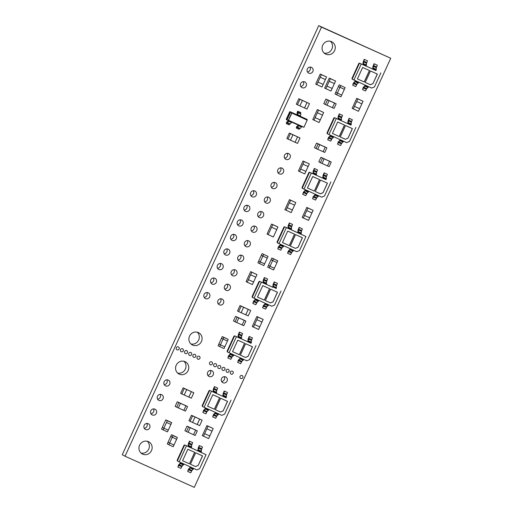 <?xml version="1.0" encoding="UTF-8"?>
<svg xmlns="http://www.w3.org/2000/svg" width="513" height="513" viewBox="0 0 513 513"><rect width="100%" height="100%" fill="white"/><g stroke="black" fill="none" stroke-linecap="round" stroke-linejoin="round"><path stroke-width="0.77" d="M209.118 376.51A3.2 3.04 -61.8 0 1 207.727 372.258A3.2 3.04 -61.8 0 1 211.965 370.784A3.2 3.04 -61.8 0 1 213.177 374.939A3.2 3.04 -61.8 0 1 209.118 376.51M212.196 284.061A3.2 3.04 -61.8 0 1 210.805 279.809A3.2 3.04 -61.8 0 1 215.043 278.335A3.2 3.04 -61.8 0 1 216.255 282.49A3.2 3.04 -61.8 0 1 212.196 284.061M218.852 269.517A3.2 3.04 -61.8 0 1 217.461 265.266A3.2 3.04 -61.8 0 1 221.699 263.785A3.2 3.04 -61.8 0 1 222.911 267.946A3.2 3.04 -61.8 0 1 218.852 269.517M252.152 196.787A3.2 3.04 -61.8 0 1 250.761 192.535A3.2 3.04 -61.8 0 1 254.999 191.06A3.2 3.04 -61.8 0 1 256.211 195.222A3.2 3.04 -61.8 0 1 252.152 196.787M245.49 211.337A3.2 3.04 -61.8 0 1 244.098 207.085A3.2 3.04 -61.8 0 1 248.337 205.604A3.2 3.04 -61.8 0 1 249.549 209.766A3.2 3.04 -61.8 0 1 245.49 211.337M238.834 225.88A3.2 3.04 -61.8 0 1 237.442 221.629A3.2 3.04 -61.8 0 1 241.681 220.148A3.2 3.04 -61.8 0 1 242.893 224.309A3.2 3.04 -61.8 0 1 238.834 225.88M272.666 188.47A3.2 3.04 -61.8 0 1 271.268 184.218A3.2 3.04 -61.8 0 1 275.507 182.737A3.2 3.04 -61.8 0 1 276.719 186.899A3.2 3.04 -61.8 0 1 272.666 188.47M225.515 254.967A3.2 3.04 -61.8 0 1 224.123 250.722A3.2 3.04 -61.8 0 1 228.362 249.241A3.2 3.04 -61.8 0 1 229.574 253.403A3.2 3.04 -61.8 0 1 225.515 254.967M232.171 240.424A3.2 3.04 -61.8 0 1 230.779 236.172A3.2 3.04 -61.8 0 1 235.018 234.697A3.2 3.04 -61.8 0 1 236.23 238.859A3.2 3.04 -61.8 0 1 232.171 240.424M279.322 173.926A3.2 3.04 -61.8 0 1 277.931 169.675A3.2 3.04 -61.8 0 1 282.169 168.193A3.2 3.04 -61.8 0 1 283.381 172.355A3.2 3.04 -61.8 0 1 279.322 173.926M285.985 159.376A3.2 3.04 -61.8 0 1 284.587 155.125A3.2 3.04 -61.8 0 1 288.825 153.65A3.2 3.04 -61.8 0 1 290.037 157.812A3.2 3.04 -61.8 0 1 285.985 159.376M302.099 87.697A3.2 3.04 -61.8 0 1 300.708 83.446A3.2 3.04 -61.8 0 1 304.94 81.971A3.2 3.04 -61.8 0 1 306.152 86.126A3.2 3.04 -61.8 0 1 302.099 87.697M222.969 382.736A3.2 3.04 -61.8 0 1 221.578 378.485A3.2 3.04 -61.8 0 1 225.816 377.004A3.2 3.04 -61.8 0 1 227.028 381.165A3.2 3.04 -61.8 0 1 222.969 382.736M219.391 304.831A3.2 3.04 -61.8 0 1 217.993 300.58A3.2 3.04 -61.8 0 1 222.232 299.105A3.2 3.04 -61.8 0 1 223.444 303.266A3.2 3.04 -61.8 0 1 219.391 304.831M226.047 290.287A3.2 3.04 -61.8 0 1 224.656 286.036A3.2 3.04 -61.8 0 1 228.894 284.555A3.2 3.04 -61.8 0 1 230.106 288.716A3.2 3.04 -61.8 0 1 226.047 290.287M232.71 275.744A3.2 3.04 -61.8 0 1 231.312 271.492A3.2 3.04 -61.8 0 1 235.55 270.011A3.2 3.04 -61.8 0 1 236.762 274.173A3.2 3.04 -61.8 0 1 232.71 275.744M266.003 203.013A3.2 3.04 -61.8 0 1 264.612 198.762A3.2 3.04 -61.8 0 1 268.85 197.287A3.2 3.04 -61.8 0 1 270.062 201.449A3.2 3.04 -61.8 0 1 266.003 203.013M259.347 217.557A3.2 3.04 -61.8 0 1 257.949 213.312A3.2 3.04 -61.8 0 1 262.188 211.831A3.2 3.04 -61.8 0 1 263.4 215.992A3.2 3.04 -61.8 0 1 259.347 217.557M252.685 232.107A3.2 3.04 -61.8 0 1 251.293 227.855A3.2 3.04 -61.8 0 1 255.532 226.374A3.2 3.04 -61.8 0 1 256.744 230.536A3.2 3.04 -61.8 0 1 252.685 232.107M246.028 246.65A3.2 3.04 -61.8 0 1 244.63 242.399A3.2 3.04 -61.8 0 1 248.869 240.924A3.2 3.04 -61.8 0 1 250.081 245.079A3.2 3.04 -61.8 0 1 246.028 246.65M239.366 261.194A3.2 3.04 -61.8 0 1 237.974 256.949A3.2 3.04 -61.8 0 1 242.213 255.468A3.2 3.04 -61.8 0 1 243.425 259.629A3.2 3.04 -61.8 0 1 239.366 261.194M205.533 298.604A3.2 3.04 -61.8 0 1 204.142 294.359A3.2 3.04 -61.8 0 1 208.381 292.878A3.2 3.04 -61.8 0 1 209.593 297.04A3.2 3.04 -61.8 0 1 205.533 298.604M240.789 378.466A1.603 1.52 -61.8 0 1 240.097 376.343A1.603 1.52 -61.8 0 1 242.213 375.606A1.603 1.52 -61.8 0 1 242.822 377.683A1.603 1.52 -61.8 0 1 240.789 378.466M231.094 374.112A1.603 1.52 -61.8 0 1 230.401 371.983A1.603 1.52 -61.8 0 1 232.517 371.245A1.603 1.52 -61.8 0 1 233.126 373.329A1.603 1.52 -61.8 0 1 231.094 374.112M226.938 372.246A1.603 1.52 -61.8 0 1 226.246 370.117A1.603 1.52 -61.8 0 1 228.362 369.379A1.603 1.52 -61.8 0 1 228.971 371.457A1.603 1.52 -61.8 0 1 226.938 372.246M222.783 370.373A1.603 1.52 -61.8 0 1 222.091 368.251A1.603 1.52 -61.8 0 1 224.207 367.513A1.603 1.52 -61.8 0 1 224.816 369.591A1.603 1.52 -61.8 0 1 222.783 370.373M218.628 368.507A1.603 1.52 -61.8 0 1 217.935 366.385A1.603 1.52 -61.8 0 1 220.051 365.641A1.603 1.52 -61.8 0 1 220.661 367.725A1.603 1.52 -61.8 0 1 218.628 368.507M214.472 366.641A1.603 1.52 -61.8 0 1 213.78 364.512A1.603 1.52 -61.8 0 1 215.896 363.775A1.603 1.52 -61.8 0 1 216.499 365.852A1.603 1.52 -61.8 0 1 214.472 366.641M197.851 359.171A1.603 1.52 -61.8 0 1 197.152 357.042A1.603 1.52 -61.8 0 1 199.275 356.304A1.603 1.52 -61.8 0 1 199.878 358.382A1.603 1.52 -61.8 0 1 197.851 359.171M193.696 357.298A1.603 1.52 -61.8 0 1 192.997 355.176A1.603 1.52 -61.8 0 1 195.12 354.438A1.603 1.52 -61.8 0 1 195.722 356.516A1.603 1.52 -61.8 0 1 193.696 357.298M189.541 355.432A1.603 1.52 -61.8 0 1 188.842 353.31A1.603 1.52 -61.8 0 1 190.964 352.566A1.603 1.52 -61.8 0 1 191.567 354.65A1.603 1.52 -61.8 0 1 189.541 355.432M185.385 353.566A1.603 1.52 -61.8 0 1 184.686 351.437A1.603 1.52 -61.8 0 1 186.809 350.7A1.603 1.52 -61.8 0 1 187.412 352.784A1.603 1.52 -61.8 0 1 185.385 353.566M181.23 351.7A1.603 1.52 -61.8 0 1 180.531 349.571A1.603 1.52 -61.8 0 1 182.654 348.834A1.603 1.52 -61.8 0 1 183.256 350.911A1.603 1.52 -61.8 0 1 181.23 351.7M308.755 73.154A3.2 3.04 -61.8 0 1 307.364 68.902A3.2 3.04 -61.8 0 1 311.603 67.421A3.2 3.04 -61.8 0 1 312.815 71.583A3.2 3.04 -61.8 0 1 308.755 73.154M165.577 385.879A3.2 3.04 -61.8 0 1 164.186 381.627A3.2 3.04 -61.8 0 1 168.424 380.152A3.2 3.04 -61.8 0 1 169.636 384.314A3.2 3.04 -61.8 0 1 165.577 385.879M158.921 400.422A3.2 3.04 -61.8 0 1 157.529 396.177A3.2 3.04 -61.8 0 1 161.762 394.696A3.2 3.04 -61.8 0 1 162.98 398.858A3.2 3.04 -61.8 0 1 158.921 400.422M152.258 414.972A3.2 3.04 -61.8 0 1 150.867 410.721A3.2 3.04 -61.8 0 1 155.106 409.239A3.2 3.04 -61.8 0 1 156.318 413.401A3.2 3.04 -61.8 0 1 152.258 414.972M145.602 429.516A3.2 3.04 -61.8 0 1 144.211 425.264A3.2 3.04 -61.8 0 1 148.443 423.789A3.2 3.04 -61.8 0 1 149.655 427.945A3.2 3.04 -61.8 0 1 145.602 429.516M177.075 349.828A1.603 1.52 -61.8 0 1 176.376 347.705A1.603 1.52 -61.8 0 1 178.498 346.968A1.603 1.52 -61.8 0 1 179.101 349.045A1.603 1.52 -61.8 0 1 177.075 349.828M210.317 364.769A1.603 1.52 -61.8 0 1 209.625 362.646A1.603 1.52 -61.8 0 1 211.741 361.909A1.603 1.52 -61.8 0 1 212.344 363.986A1.603 1.52 -61.8 0 1 210.317 364.769M179.3 374.157A6.881 6.528 -61.8 0 1 178.909 373.964A6.881 6.528 -61.8 0 1 176.305 365.019A6.881 6.528 -61.8 0 1 185.026 361.646A6.881 6.528 -61.8 0 1 185.411 361.838A6.881 6.528 -61.8 0 1 188.021 370.784A6.881 6.528 -61.8 0 1 179.3 374.157M192.619 345.063A6.881 6.528 -61.8 0 1 192.228 344.871A6.881 6.528 -61.8 0 1 189.624 335.925A6.881 6.528 -61.8 0 1 198.345 332.559A6.881 6.528 -61.8 0 1 198.73 332.745A6.881 6.528 -61.8 0 1 201.34 341.696A6.881 6.528 -61.8 0 1 192.619 345.063M142.672 454.152A6.881 6.528 -61.8 0 1 142.281 453.967A6.881 6.528 -61.8 0 1 139.677 445.021A6.881 6.528 -61.8 0 1 148.398 441.648A6.881 6.528 -61.8 0 1 148.789 441.84A6.881 6.528 -61.8 0 1 151.393 450.786A6.881 6.528 -61.8 0 1 142.672 454.152M325.806 54.154A6.881 6.528 -61.8 0 1 325.415 53.968A6.881 6.528 -61.8 0 1 322.812 45.016A6.881 6.528 -61.8 0 1 331.533 41.649A6.881 6.528 -61.8 0 1 331.924 41.835A6.881 6.528 -61.8 0 1 334.527 50.787A6.881 6.528 -61.8 0 1 325.806 54.154M366.167 66.126L372.707 69.069L372.945 66.478L374.06 63.727L377.324 65.215L374.06 63.727M365.583 85.35L363.743 87.3L362.524 89.64L363.166 87.524L365.307 85.229M375.978 70.537L359.485 63.125L352.142 79.156L351.976 78.399L358.856 63.375L359.485 63.125L363.153 64.798L363.525 61.926L364.506 59.457L367.507 60.803L364.506 59.457M351.007 125.082L334.508 117.669L327.172 133.701L327.005 132.944L333.886 117.919L334.508 117.669L337.92 119.202L338.157 116.611L339.273 113.86L342.537 115.354L339.273 113.86M330.795 135.483L328.955 137.433L327.736 139.773L328.378 137.657L330.519 135.361M316.22 175.215L322.76 178.158L323.004 175.574L324.113 172.817L327.377 174.311L324.113 172.817M315.636 194.44L313.796 196.389L312.577 198.73L313.219 196.614L315.36 194.318M326.031 179.627L309.538 172.214L302.195 188.245L302.035 187.489L308.909 172.464L309.538 172.214L313.212 173.888L313.578 171.015L314.565 168.546L317.56 169.899L314.565 168.546M291.243 229.76L305.953 236.525L284.568 226.759L277.225 242.79L277.058 242.033L283.939 227.009L284.568 226.759L287.973 228.291L288.21 225.707L289.326 222.956L292.59 224.444L289.326 222.956M280.848 244.573L279.008 246.522L277.789 248.863L278.431 246.747L280.573 244.451M266.273 284.305L272.82 287.248L273.057 284.664L274.173 281.913L277.43 283.4L274.173 281.913M265.689 303.529L263.849 305.479L262.637 307.819L263.278 305.703L265.42 303.407M272.82 287.248L259.591 281.304L252.249 297.341L252.088 296.578L258.969 281.554L259.591 281.304L263.265 282.977L263.631 280.104L264.618 277.642L267.613 278.989L264.618 277.642M251.114 343.261L234.621 335.848L227.278 351.886L227.112 351.123L233.992 336.098L234.621 335.848L238.026 337.381L238.269 334.797L239.379 332.046L242.643 333.533L239.379 332.046M230.901 353.662L229.061 355.612L227.843 357.952L228.484 355.836L230.626 353.54M226.143 397.806L209.644 390.393L202.308 406.431L202.141 405.668L209.022 390.643L209.644 390.393L222.873 396.337L223.11 393.753L224.226 391.002L227.483 392.49L224.226 391.002M215.742 412.619L213.908 414.575L212.69 416.909L213.331 414.793L215.473 412.497M191.355 447.945L206.059 454.704L184.674 444.938L177.331 460.975L177.171 460.219L184.045 445.194L184.674 444.938L188.085 446.47L188.322 443.886L189.438 441.135L192.696 442.623L189.438 441.135M180.954 462.752L179.114 464.707L177.902 467.048L178.543 464.932L180.685 462.63M335.784 92.263L339.202 84.818L345.14 87.627L340.946 96.79L335.008 93.982L335.791 92.263L337.362 93.103L339.991 87.383L338.413 86.537L344.358 89.345M162.332 427.335L163.91 428.182L163.134 429.9L161.557 429.054L165.75 419.89L170.111 421.853L171.688 422.699L168.283 430.144L163.916 428.182L166.533 422.455L167.328 420.737L171.688 422.699M325.877 99.06L327.454 99.907L325.357 104.485L323.78 103.639L325.877 99.06L336.175 103.825L334.078 108.41L326.986 105.223L329.09 100.638L334.54 103.081L332.443 107.679L334.54 103.087M333.046 102.279L336.175 103.825M320.926 157.286L322.504 158.132L320.407 162.717L318.829 161.871L320.926 157.286L331.231 162.057L329.134 166.635L322.042 163.455L324.145 158.87L329.596 161.313L327.493 165.904L329.596 161.319M328.102 160.511L331.231 162.057M258.68 261.053L262.098 253.614L268.036 256.417L263.842 265.58L257.904 262.771L258.687 261.059L260.258 261.899L262.887 256.173L261.309 255.327L267.254 258.135M177.261 401.769L178.838 402.615L176.741 407.2L175.164 406.354L177.261 401.769L187.566 406.54L185.469 411.118L178.37 407.938L180.473 403.353L185.93 405.796M184.436 404.994L187.566 406.54M125.025 456.224L194.28 487.35L390.733 58.258L321.478 27.131L125.025 456.224L122.267 454.742L318.72 25.65L321.478 27.131M186.995 426.111L188.572 426.957L186.476 431.536L184.898 430.689L186.995 426.111L197.3 430.882L195.203 435.46L188.104 432.279L190.208 427.695L195.665 430.138L193.561 434.729L195.658 430.144M194.164 429.336L197.3 430.882M235.582 316.341L237.16 317.188L235.063 321.766L233.486 320.92L235.582 316.341L245.887 321.106L243.79 325.691L236.692 322.51L238.795 317.913L244.252 320.368L242.149 324.96L244.246 320.368M242.752 319.561L245.887 321.106M268.434 265.439L271.852 257.994L277.789 260.803L273.596 269.966L267.658 267.158L268.44 265.439L270.011 266.279L272.64 260.559L271.063 259.713L272.634 260.553M316.572 143.089L318.15 143.935L316.053 148.513L314.475 147.667L316.572 143.089L326.877 147.853L324.78 152.438L317.688 149.257L319.785 144.666L325.242 147.116M323.748 146.314L326.877 147.853M168.065 442.187L169.636 443.033L168.86 444.752L167.283 443.905L171.477 434.742L175.837 436.704L177.415 437.551L174.01 444.995L169.643 443.033L172.259 437.307L173.054 435.588L177.415 437.551M219.654 346.57L224.021 348.532L224.803 346.814L220.443 344.851L219.654 346.57L218.083 345.724L222.276 336.56L228.214 339.369L224.809 346.814L220.443 344.851L223.854 337.407L228.214 339.369M190.772 467.17L188.931 469.119L187.713 471.46L188.354 469.344L190.496 467.042M197.896 450.882L198.133 448.298L199.249 445.547L202.513 447.035L199.249 445.547M205.931 408.207L204.091 410.163L202.872 412.497L203.514 410.381L205.655 408.085M213.055 391.926L213.293 389.341L214.408 386.59L217.672 388.078L214.408 386.59M240.719 358.074L238.878 360.023L237.66 362.364L238.301 360.248L240.443 357.952M241.296 338.849L247.843 341.793L248.08 339.208L249.196 336.457L252.46 337.945L249.196 336.457M255.872 299.117L254.038 301.067L252.819 303.407L253.46 301.291L255.602 298.996M263.002 282.836L263.24 280.252L264.355 277.501M290.666 248.985L288.825 250.934L287.607 253.275L288.248 251.158L290.39 248.863M297.79 232.703L298.027 230.119L299.143 227.368L302.407 228.856L299.143 227.368M305.819 190.028L303.978 191.977L302.766 194.318L303.407 192.202L305.549 189.906M312.949 173.747L313.186 171.156L314.302 168.405M340.606 139.895L338.772 141.844L337.554 144.185L338.195 142.069L340.337 139.773M337.92 119.202L347.737 123.614L347.974 121.023L349.09 118.272L352.348 119.766L349.09 118.272M355.765 80.939L353.925 82.888L352.707 85.229L353.348 83.112L355.49 80.817M362.89 64.657L363.133 62.067L364.243 59.316M297.457 104.774L296.322 104.165L298.81 98.727L309.493 103.626L307.005 109.064L297.457 104.774L299.951 99.336L298.81 98.727M190.111 421.327L188.97 420.718L191.464 415.28L202.141 420.179L199.653 425.617L190.111 421.327L192.599 415.889L191.464 415.28M181.788 393.913L180.647 393.298L183.135 387.86L193.818 392.759L191.33 398.203L181.788 393.913L184.276 388.469L183.135 387.86M212.029 431.106L208.637 438.557L202.314 435.62L206.906 425.598L213.228 428.535L212.049 431.112L206.867 428.785L208.047 426.207L213.228 428.535M287.992 139.106L286.85 138.497L289.338 133.053L300.022 137.952L297.534 143.396L287.992 139.106L290.48 133.662L300.022 137.952M238.673 311.615L237.532 311.006L240.02 305.562L250.703 310.468L248.215 315.905L238.673 311.615L241.161 306.178L240.02 305.562M255.795 277.142L252.402 284.593L246.08 281.656L250.671 271.634L256.994 274.577L255.814 277.155L250.633 274.821L251.812 272.249L256.994 274.577M261.976 322.017L258.584 329.468L252.261 326.524L256.853 316.508L263.169 319.445L261.989 322.023L256.808 319.695L257.988 317.117L263.169 319.445M276.744 229.561L273.352 237.012L267.036 234.075L271.621 224.053L277.943 226.99L276.764 229.567L271.582 227.24L272.762 224.662L277.943 226.99M294.603 205.142L291.211 212.594L284.895 209.657L289.479 199.634L295.802 202.571L294.622 205.149L289.441 202.821L290.621 200.243L295.802 202.571M311.917 212.921L308.531 220.378L302.208 217.435L306.8 207.412L313.116 210.356L311.936 212.933L306.755 210.606L307.935 208.028L313.116 210.356M334.386 83.587L330.994 91.045L324.678 88.101L329.263 78.079L335.585 81.022L334.405 83.6L329.224 81.272L330.404 78.694L335.585 81.022M308.121 166.494L304.735 173.945L298.412 171.009L303.003 160.986L309.32 163.923L308.14 166.501L302.959 164.173L304.138 161.595L309.32 163.923M312.77 119.58L317.361 109.564L323.677 112.501L319.092 122.524L312.77 119.58M361.864 103.831L358.472 111.283L352.155 108.346L356.74 98.323L363.063 101.266L361.883 103.838L356.702 101.51L357.882 98.932L363.063 101.266M325.383 79.541L321.991 86.998L315.675 84.055L320.259 74.032L326.582 76.976L325.402 79.553L320.221 77.226L321.401 74.648L326.582 76.976M289.794 123.742L289.133 124.864L286.357 123.614L286.485 122.562A1.706 0.539 -65.8 0 1 287.556 121.472A1.706 0.539 -65.8 0 0 287.556 121.472L288.434 120.651M299.778 128.231L299.117 129.347L296.334 128.096L296.463 127.051A1.706 0.539 -65.8 0 1 297.534 125.961A1.706 0.539 -65.8 0 0 297.534 125.961L297.745 126.07M297.623 111.283L300.81 112.501L300.419 113.79L297.906 112.68A1.834 0.577 114.2 0 1 297.617 114.598L297.104 114.854L297.2 113.585A1.706 0.539 114.2 0 1 297.341 112.001L297.623 111.283M372.707 69.069L373.131 68.864L373.342 66.337L374.323 63.868M372.97 69.21L375.971 70.557L376.337 67.684L377.324 65.215M368.578 86.697L366.744 88.646L365.525 90.987L362.524 89.64M380.87 72.884L374.445 86.915L371.617 88.063L352.142 79.156M338.182 119.343L338.554 116.47L339.535 114.001M341.183 120.69L341.549 117.817L342.537 115.354M333.79 136.83L331.949 138.779L330.738 141.12L327.736 139.773M322.76 178.158L323.184 177.953L323.395 175.427L324.376 172.958M323.023 178.3L326.024 179.646L326.396 176.773L327.377 174.311M318.637 195.786L316.797 197.736L315.578 200.076L312.577 198.73M330.923 181.974L324.498 196.004L321.67 197.152L302.195 188.245M287.973 228.291L288.396 228.086L288.607 225.56L289.589 223.091M288.235 228.432L291.237 229.779L291.602 226.906L292.59 224.444M283.843 245.919L282.009 247.869L280.791 250.209L277.789 248.863M273.083 287.389L273.448 284.516L274.429 282.054M276.077 288.736L276.449 285.863L277.43 283.4M268.69 304.876L266.85 306.832L265.631 309.166L262.637 307.819M280.977 291.07L274.551 305.1L271.73 306.242L252.249 297.341M238.026 337.381L238.449 337.176L238.66 334.649L239.642 332.187M238.288 337.522L241.29 338.869L241.661 335.996L242.643 333.533M233.902 355.015L232.062 356.965L230.844 359.305L227.843 357.952M222.873 396.337L223.29 396.139L223.501 393.606L224.489 391.143M223.136 396.478L226.137 397.825L226.502 394.959L227.483 392.49M218.743 413.972L216.903 415.921L215.691 418.262L212.69 416.909M231.03 400.159L224.611 414.19L221.783 415.338L202.308 406.431M188.085 446.47L188.502 446.272L188.713 443.739L189.701 441.276M188.348 446.611L191.343 447.964L191.715 445.092L192.696 442.623M183.955 464.105L182.115 466.054L180.897 468.395L177.902 467.048M337.368 93.109L341.735 95.072L337.362 93.103L336.586 94.828M345.14 87.627L339.202 84.818M340.779 85.665L339.991 87.383M170.9 424.418L166.533 422.455M165.75 419.89L167.328 420.737M163.916 428.182L168.277 430.144M163.134 429.9L167.494 431.863L168.283 430.144M327.512 99.785L329.09 100.631L327.512 99.791M327.454 99.907L329.09 100.638M325.357 104.485L326.993 105.223M321.965 163.41L320.407 162.717M322.568 158.017L324.145 158.863L322.568 158.023M322.504 158.132L324.145 158.87M264.631 263.862L260.264 261.899L259.482 263.618M268.036 256.417L262.098 253.614M263.676 254.454L262.887 256.173M178.293 407.899L176.741 407.2M183.827 410.381L185.93 405.802L183.834 410.387M178.902 402.5L180.473 403.353L178.896 402.506M178.838 402.615L180.473 403.353M188.027 432.235L186.476 431.536M188.637 426.842L190.208 427.688L188.63 426.848M188.572 426.957L190.208 427.695M236.615 322.465L235.063 321.766M237.16 317.188L238.795 317.913M269.229 268.004L270.018 266.285L274.378 268.248L270.011 266.279M277.789 260.803L273.429 258.841L272.64 260.559L277.007 262.521M273.429 258.841L271.852 257.994M317.605 149.212L316.053 148.513M323.139 151.701L325.236 147.122L323.145 151.701M318.214 143.82L319.785 144.666L318.207 143.826M318.15 143.935L319.785 144.666M176.632 439.269L170.688 436.46M171.477 434.742L173.054 435.588M170.682 436.46L172.259 437.307M169.643 443.033L174.003 444.995L173.221 446.714L168.86 444.752M227.426 341.087L221.488 338.279M222.276 336.56L223.854 337.407M221.481 338.272L223.059 339.119M218.859 344.005L220.436 344.845M206.059 454.704L199.634 468.735L196.806 469.882L177.331 460.975M193.773 468.516L191.933 470.466L190.714 472.806L187.713 471.46M198.159 451.023L198.531 448.15L199.512 445.688M201.16 452.376L201.532 449.503L202.513 447.035M208.926 409.56L207.085 411.509L205.873 413.85L202.872 412.497M213.318 392.067L213.69 389.194L214.671 386.731M216.319 393.413L216.685 390.54L217.672 388.078M256.006 345.615L249.581 359.645L246.753 360.793L227.278 351.886M243.713 359.427L241.879 361.376L240.661 363.717L237.66 362.364M247.843 341.793L248.266 341.594L248.478 339.061L249.459 336.599M248.106 341.934L251.107 343.28L251.473 340.408L252.46 337.945M258.873 300.464L257.032 302.42L255.82 304.754L252.819 303.407M263.265 282.977L266.266 284.324L266.632 281.451L267.613 278.989M305.953 236.525L299.528 250.556L296.7 251.697L277.225 242.79M293.66 250.331L291.82 252.281L290.608 254.621L287.607 253.275M298.053 232.844L298.425 229.971L299.406 227.509M301.054 234.191L301.42 231.318L302.407 228.856M308.82 191.375L306.979 193.324L305.761 195.665L302.766 194.318M313.212 173.888L316.207 175.234L316.579 172.362L317.56 169.899M355.894 127.429L349.475 141.46L346.647 142.608L327.172 133.701M343.607 141.242L341.767 143.191L340.555 145.532L337.554 144.185M347.737 123.614L348.154 123.409L348.365 120.882L349.353 118.413M348 123.755L351.001 125.101L351.367 122.229L352.348 119.766M358.767 82.285L356.926 84.235L355.708 86.575L352.707 85.229M363.153 64.798L366.154 66.145L366.526 63.272L367.507 60.803M299.951 99.336L309.493 103.626M192.599 415.889L202.141 420.179M184.276 388.469L193.818 392.759M206.906 425.598L208.047 426.207M203.456 436.23L206.867 428.785M289.338 133.053L290.48 133.662M241.161 306.178L250.703 310.468M250.671 271.634L251.812 272.249M247.221 282.265L250.633 274.821M256.853 316.508L257.988 317.117M253.403 327.14L256.808 319.695M271.621 224.053L272.762 224.662M268.171 234.685L271.563 227.227M287.197 207.682L292.391 210.016L287.197 207.682L289.441 202.821M289.479 199.634L290.621 200.243M286.036 210.266L287.216 207.688M306.8 207.412L307.935 208.028M303.35 218.044L306.755 210.606M329.263 78.079L330.404 78.694M325.819 88.717L329.224 81.272M326.98 86.126L332.161 88.454L326.999 86.139M300.714 169.034L305.915 171.368L300.714 169.034L302.959 164.173M303.003 160.986L304.138 161.595M299.554 171.618L300.733 169.04M317.361 109.564L323.677 112.501M313.911 120.196L318.496 110.173M356.74 98.323L357.882 98.932M353.29 108.955L356.682 101.503M320.259 74.032L321.401 74.648M316.81 84.664L320.221 77.226M317.977 82.08L323.171 84.421L317.989 82.093M286.357 123.614L287.325 122.633A1.834 0.577 -65.8 0 0 288.562 121.228L288.755 120.799L286.645 119.824L290.313 111.802L297.104 114.854M287.325 122.633L290.108 123.883A1.834 0.577 -65.8 0 0 291.346 122.479L291.538 122.049L288.755 120.799M296.334 128.096L297.309 127.121A1.834 0.577 -65.8 0 0 298.54 125.717L298.739 125.287L291.538 122.049M298.412 125.14L297.752 126.076M297.309 127.121L300.092 128.372A1.834 0.577 -65.8 0 0 301.323 126.961L301.522 126.538L298.739 125.287M286.645 119.824L286.241 119.349L289.73 111.719L300.201 116.278L300.394 115.848A1.834 0.577 -65.8 0 0 300.682 113.931L300.419 113.79M298.027 111.25L297.643 112.539M361.235 64.061L353.893 80.099M311.288 173.15L303.952 189.188M261.348 282.246L254.006 298.277M211.401 391.336L204.059 407.367M260.264 261.899L264.625 263.862M186.424 445.88L179.088 461.912M236.371 336.791L229.029 352.822M286.318 227.701L278.976 243.733M336.265 118.606L328.923 134.643M299.913 105.877L302.407 100.439M307.037 102.523L304.549 107.961M307.024 102.51L304.53 107.954M192.567 422.43L195.055 416.992M199.692 419.076L197.197 424.514L199.672 419.07M184.238 395.016L186.732 389.572M191.368 391.656L188.874 397.1M191.349 391.65L188.855 397.088M209.817 435.979L204.636 433.652L209.798 435.973M297.572 136.849L295.078 142.293L297.553 136.843M290.441 140.209L292.936 134.765M241.123 312.718L243.617 307.281M248.254 309.365L245.759 314.802M248.234 309.352L245.74 314.796M253.582 282.022L248.401 279.688L253.563 282.009M259.764 326.89L254.583 324.562M254.563 324.549L259.745 326.877M309.711 217.801L304.53 215.473M304.51 215.46L309.692 217.788M320.272 119.946L315.091 117.618L320.253 119.933M317.316 112.751L322.497 115.079M359.651 108.711L354.47 106.377M354.457 106.371L359.639 108.698M300.201 116.278L306.992 119.324L307.293 120.01L291.679 112.995L307.127 120.113L303.978 127.243L288.37 120.222L303.978 127.243L301.522 126.538M300.208 116.252L306.992 119.324M297.906 112.68L300.682 113.931M377.369 74.071L370.482 70.98L365.237 82.433L370.341 84.728L372.977 83.657L377.369 74.071M357.401 78.906L364.281 82.003L369.527 70.55L362.64 67.453L357.401 78.906L364.198 81.958L369.437 70.512M352.393 128.622L345.505 125.525L340.266 136.977L345.364 139.273L348.006 138.202L352.393 128.622M332.424 133.457L339.311 136.548L344.556 125.095L337.669 122.004L332.424 133.457L339.221 136.503L344.46 125.057M327.422 183.167L320.535 180.069L315.29 191.522L320.394 193.818L323.036 192.747L327.422 183.167M307.454 188.002L314.334 191.093L319.58 179.64L312.699 176.549L307.454 188.002M302.446 237.711L295.565 234.614L290.32 246.067L295.424 248.363L298.059 247.292L302.446 237.711M282.477 242.546L289.364 245.637L294.609 234.184L287.722 231.094L282.477 242.546L289.274 245.592L294.52 234.146M277.475 292.256L270.588 289.159L265.343 300.612L270.447 302.907L273.089 301.836L277.475 292.256M257.507 297.091L264.394 300.182L269.633 288.729L262.752 285.638L257.507 297.091L264.304 300.137L269.543 288.691M252.505 346.801L245.618 343.704L240.373 355.156L245.477 357.452L248.112 356.381L252.505 346.801M232.536 351.636L239.417 354.733L244.663 343.28L237.775 340.183L232.536 351.636L239.334 354.682L244.573 343.235M227.528 401.346L220.641 398.255L215.402 409.707L220.5 411.997L223.142 410.926L227.528 401.346M207.56 406.181L214.447 409.278L219.692 397.825L212.805 394.728L207.56 406.181L214.357 409.227L219.596 397.78M202.558 455.89L195.671 452.799L190.426 464.252L195.53 466.541L198.172 465.471L202.558 455.89M182.59 460.725L189.47 463.823L194.716 452.37L187.835 449.273L182.59 460.725M372.977 83.657L377.273 74.032M370.341 84.728L372.893 83.606M365.243 82.426L370.251 84.677M348.006 138.202L352.303 128.577M345.364 139.273L347.917 138.151M340.266 136.971L345.281 139.222M323.036 192.747L327.332 183.122M320.394 193.818L322.946 192.696M315.296 191.516L320.304 193.767M314.334 191.093L319.49 179.601M307.454 187.995L314.251 191.048M298.059 247.292L302.356 237.666M295.424 248.363L297.976 247.247M290.32 246.06L295.334 248.318M273.089 301.836L277.386 292.218M270.447 302.907L272.999 301.791M265.349 300.605L270.357 302.862M248.112 356.381L252.409 346.762M245.477 357.452L248.029 356.336M240.379 355.156L245.387 357.407M223.142 410.926L227.439 401.307M220.5 411.997L223.052 410.881M215.402 409.701L220.417 411.952M198.172 465.471L202.468 455.852M195.53 466.541L198.082 465.426M190.432 464.246L195.44 466.497M189.47 463.823L194.626 452.325M182.59 460.719L189.387 463.771M289.73 111.719L286.235 119.337M290.627 111.975L286.959 119.991L288.37 120.222L291.679 112.995L290.627 111.975M318.72 25.65L390.733 58.258M210.368 370.444A3.2 3.04 -61.8 0 1 207.778 375.279M213.446 277.995A3.2 3.04 -61.8 0 1 210.849 282.83M220.103 263.451A3.2 3.04 -61.8 0 1 217.512 268.28M253.403 190.721A3.2 3.04 -61.8 0 1 250.806 195.556M246.74 205.271A3.2 3.04 -61.8 0 1 244.15 210.099M240.084 219.814A3.2 3.04 -61.8 0 1 237.487 224.649M273.91 182.404A3.2 3.04 -61.8 0 1 271.319 187.239M226.765 248.908A3.2 3.04 -61.8 0 1 224.168 253.736M233.421 234.358A3.2 3.04 -61.8 0 1 230.831 239.193M280.573 167.86A3.2 3.04 -61.8 0 1 277.982 172.689M287.229 153.31A3.2 3.04 -61.8 0 1 284.638 158.145M303.343 81.631A3.2 3.04 -61.8 0 1 300.753 86.466M224.219 376.67A3.2 3.04 -61.8 0 1 221.629 381.505M220.635 298.765A3.2 3.04 -61.8 0 1 218.044 303.6M227.297 284.221A3.2 3.04 -61.8 0 1 224.707 289.056M233.954 269.678A3.2 3.04 -61.8 0 1 231.363 274.506M267.254 196.947A3.2 3.04 -61.8 0 1 264.663 201.782M260.591 211.497A3.2 3.04 -61.8 0 1 258.001 216.326M253.935 226.041A3.2 3.04 -61.8 0 1 251.344 230.869M247.272 240.584A3.2 3.04 -61.8 0 1 244.682 245.419M240.616 255.128A3.2 3.04 -61.8 0 1 238.026 259.963M206.784 292.538A3.2 3.04 -61.8 0 1 204.193 297.373M310.006 67.088A3.2 3.04 -61.8 0 1 307.415 71.916M166.828 379.812A3.2 3.04 -61.8 0 1 164.237 384.647M160.171 394.356A3.2 3.04 -61.8 0 1 157.574 399.191M153.509 408.906A3.2 3.04 -61.8 0 1 150.918 413.735M146.853 423.449A3.2 3.04 -61.8 0 1 144.256 428.284M183.936 361.274A6.881 6.528 -61.8 0 1 185.155 369.507A6.881 6.528 -61.8 0 1 177.626 373.047M197.255 332.187A6.881 6.528 -61.8 0 1 198.473 340.414A6.881 6.528 -61.8 0 1 190.945 343.954M147.314 441.276A6.881 6.528 -61.8 0 1 148.526 449.51A6.881 6.528 -61.8 0 1 140.998 453.05M330.449 41.277A6.881 6.528 -61.8 0 1 331.661 49.505A6.881 6.528 -61.8 0 1 324.133 53.051M373.554 65.561L376.548 66.908M376.337 67.684L373.342 66.337M373.342 68.088L376.337 69.435M373.131 68.864L376.125 70.21M366.301 89.3L363.3 87.947M363.743 87.3L366.744 88.646M368.026 87.582L365.032 86.235M368.475 86.934L365.474 85.588M338.76 115.694L341.761 117.041M341.549 117.817L338.554 116.47M338.548 118.221L341.549 119.567M338.343 118.997L341.337 120.343M331.507 139.433L328.512 138.087M328.955 137.433L331.949 138.779M333.238 137.715L330.244 136.368M333.681 137.067L330.686 135.721M323.607 174.651L326.601 175.997M326.396 176.773L323.395 175.427M323.395 177.177L326.39 178.524M323.184 177.953L326.185 179.3M316.354 198.39L313.353 197.043M313.796 196.389L316.797 197.736M318.086 196.678L315.085 195.325M318.528 196.024L315.527 194.677M288.819 224.784L291.814 226.13M291.602 226.906L288.607 225.56M288.607 227.31L291.602 228.657M288.396 228.086L291.39 229.433M281.566 248.523L278.565 247.176M279.008 246.522L282.009 247.869M283.291 246.811L280.297 245.458M283.74 246.157L280.739 244.81M273.66 283.74L276.661 285.087M276.449 285.863L273.448 284.516M273.448 286.267L276.449 287.62M273.237 287.043L276.238 288.396M266.407 307.479L263.406 306.133M263.849 305.479L266.85 306.832M268.139 305.767L265.138 304.421M268.581 305.113L265.58 303.767M238.872 333.873L241.867 335.22M241.661 335.996L238.66 334.649M238.66 336.4L241.655 337.753M238.449 337.176L241.45 338.529M231.619 357.612L228.618 356.266M229.061 355.612L232.062 356.965M233.351 355.9L230.35 354.554M233.793 355.246L230.792 353.899M223.713 392.83L226.714 394.176M226.502 394.959L223.501 393.606M223.501 395.363L226.502 396.709M223.29 396.139L226.291 397.485M216.46 416.569L213.459 415.222M213.908 414.575L216.903 415.921M218.192 414.857L215.191 413.51M218.634 414.209L215.633 412.856M188.925 442.963L191.926 444.316M191.715 445.092L188.713 443.739M188.713 445.496L191.715 446.842M188.502 446.272L191.503 447.618M181.673 466.702L178.671 465.355M179.114 464.707L182.115 466.054M183.404 464.99L180.403 463.643M183.846 464.342L180.845 462.989M191.49 471.114L188.489 469.767M188.931 469.119L191.933 470.466M193.221 469.401L190.22 468.055M193.664 468.754L190.663 467.401M198.743 447.374L201.737 448.728M201.532 449.503L198.531 448.15M198.531 449.907L201.526 451.254M198.319 450.683L201.32 452.03M206.643 412.157L203.648 410.81M204.091 410.163L207.085 411.509M208.374 410.445L205.38 409.098M208.817 409.791L205.822 408.444M213.895 388.418L216.896 389.765M216.685 390.54L213.69 389.194M213.684 390.951L216.685 392.298M213.479 391.727L216.473 393.073M241.437 362.024L238.436 360.677M238.878 360.023L241.879 361.376M243.162 360.312L240.167 358.965M243.611 359.658L240.61 358.311M248.69 338.285L251.684 339.632M251.473 340.408L248.478 339.061M248.478 340.812L251.473 342.165M248.266 341.594L251.261 342.94M256.59 303.068L253.589 301.721M254.038 301.067L257.032 302.42M258.321 301.355L255.32 300.009M258.764 300.701L255.763 299.355M263.842 279.329L266.843 280.675M266.632 281.451L263.631 280.104M263.631 281.855L266.632 283.208M263.419 282.631L266.42 283.984M291.378 252.935L288.383 251.588M288.825 250.934L291.82 252.281M293.109 251.223L290.114 249.869M293.551 250.568L290.557 249.222M298.63 229.196L301.631 230.542M301.42 231.318L298.425 229.971M298.419 231.722L301.42 233.069M298.213 232.498L301.208 233.851M306.537 193.978L303.536 192.631M303.978 191.977L306.979 193.324M308.268 192.266L305.267 190.913M308.711 191.612L305.71 190.265M313.789 170.239L316.79 171.586M316.579 172.362L313.578 171.015M313.578 172.766L316.579 174.112M313.366 173.541L316.367 174.888M341.325 143.845L338.324 142.499M338.772 141.844L341.767 143.191M343.056 142.133L340.055 140.78M343.498 141.479L340.497 140.132M348.577 120.106L351.578 121.453M351.367 122.229L348.365 120.882M348.365 122.633L351.367 123.979M348.154 123.409L351.155 124.755M356.484 84.889L353.483 83.536M353.925 82.888L356.926 84.235M358.215 83.17L355.214 81.823M358.658 82.522L355.656 81.176M363.736 61.15L366.731 62.496M366.526 63.272L363.525 61.926M363.525 63.676L366.519 65.023M363.313 64.452L366.314 65.799M288.562 121.228L291.346 122.479M289.563 124.031L286.78 122.78M298.54 125.717L301.323 126.961M299.541 128.519L296.758 127.269M297.675 112.116L300.458 113.367M297.617 114.598L300.394 115.848M288.607 120.164L291.788 113.219"/></g></svg>
